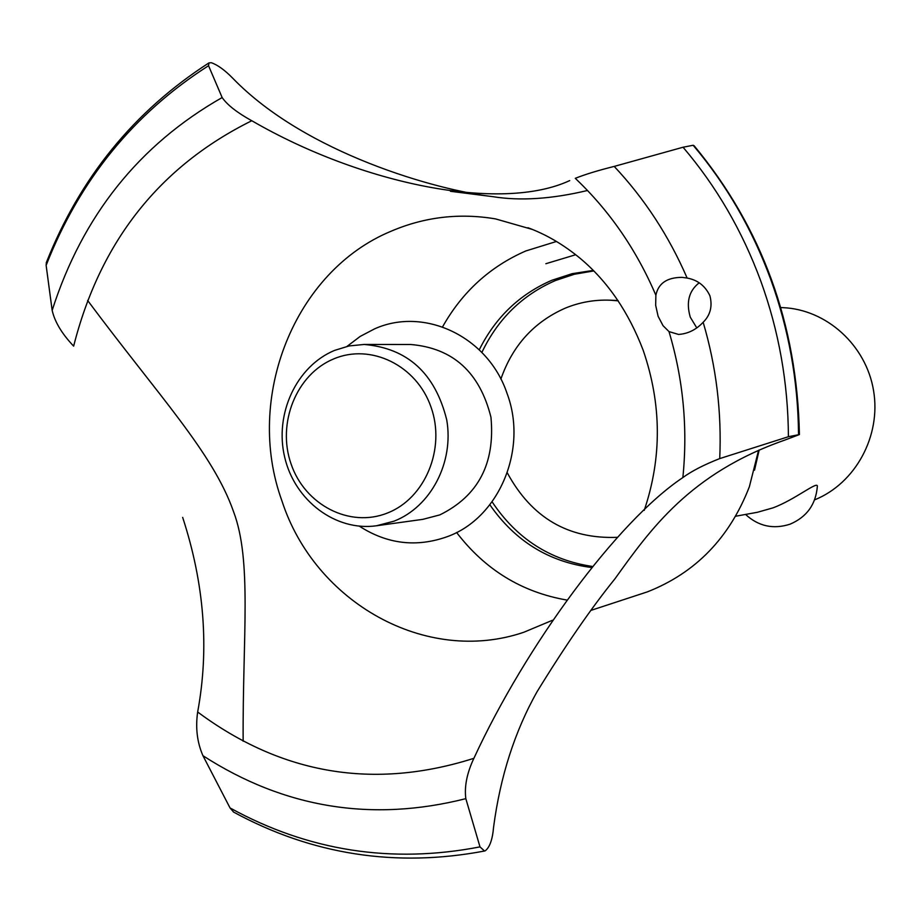 <?xml version="1.0" encoding="UTF-8"?>
<svg xmlns="http://www.w3.org/2000/svg" width="921" height="921" viewBox="0 0 921 921"><rect width="100%" height="100%" fill="white"/><g stroke="black" fill="none" stroke-linecap="round" stroke-linejoin="round"><path stroke-width="1.38" d="M591.466 567.486C548.962 562.017 515.092 541.122 489.857 504.789M479.254 349.807C495.406 317.457 519.582 294.294 551.783 280.306L572.137 273.675L593.297 270.406M592.307 566.438C549.998 560.118 516.6 538.578 492.102 501.83M481.879 352.432C497.881 318.896 522.403 294.916 555.467 280.525L574.278 274.274L593.803 270.912M618.221 300.856L610.174 300.2C594.655 299.59 579.7 302.226 565.333 308.121C534.007 321.901 512.525 345.571 500.874 379.107M507.287 472.818C531.659 517.809 568.418 539.303 617.565 537.311M735.672 516.232L757.35 512.295L772.88 507.897C794.927 499.815 818.101 480.382 817.341 486.415C815.845 504.443 806.773 517.015 790.126 524.153C773.375 529.575 758.513 526.34 745.55 514.436M814.613 499.861C855.471 483.41 881.305 436.001 873.557 390.596C866.097 345.133 826.413 309.318 782.654 307.637L780.801 307.556M545.854 263.717L575.717 254.726M759.169 450.024L754.506 470.217M758.582 450.277L749.36 486.772C729.547 537.876 695.574 572.908 647.44 591.846L591.42 610.232M566.622 600.008C521.747 592.18 485.068 569.662 456.597 532.476M442.541 326.909C462.227 291.934 489.984 266.618 525.81 250.961L556.491 241.463M552.554 620.236L523.796 632.267C426.02 665.538 314.809 602.461 281.941 500.909C244.364 397.872 294.34 271.119 391.264 231.159C424.65 216.907 459.406 212.82 495.521 218.899L532.292 229.41M699.177 282.816C688.92 290.829 685.961 302.284 690.29 317.204L696.76 327.864M569.719 180.585C500.483 212.774 361.032 183.935 252.389 121.065L251.767 120.743C237.134 112.673 227.268 104.936 222.145 97.545L208.549 65.713L208.929 62.916L211.289 62.709C217.598 64.884 224.77 70.065 232.794 78.273C305.473 153.381 436.98 190.302 492.839 196.657C520.215 201.089 551.783 199.028 587.506 190.486M243.144 741.209C242.557 635.594 252.158 560.843 233.52 511.569C212.843 452.602 159.08 396.398 87.633 300.465M46.384 262.427L46.131 265.34L52.163 310.389C54.776 321.901 61.937 333.816 73.645 346.135C100.205 241.532 159.575 166.402 251.767 120.743M347.056 346.377L360.18 336.418L374.64 328.843C424.431 306.428 488.153 336.695 507.057 393.44C528.124 449.275 499.067 518.028 447.41 536.621C416.591 547.627 387.246 544.15 359.363 526.179M182.669 517.418C204.358 583.914 209.355 648.775 197.658 712.002C195.39 727.866 197.152 742.441 202.954 755.715L230.043 807.947L233.658 812.126M687.135 278.061C697.634 279.961 705.221 285.867 709.907 295.768C712.624 306.267 710.379 315.097 703.16 322.269C696.161 329.741 687.952 333.793 678.547 334.438L669.003 331.606C683.244 379.268 687.872 427.908 682.864 477.539C691.924 470.976 704.208 464.668 719.727 458.589L788.411 436.715L799.405 434.574L784.508 440.192C689.91 473.382 650.502 529.276 614.929 578.837C591.305 608.021 565.367 645.633 537.104 691.659C514.781 731.332 500.264 776.507 493.575 827.173C492.528 839.457 489.753 847.332 485.24 850.797L484.538 851.016L479.991 846.883L465.83 798.657C464.253 786.546 466.935 773.099 473.878 758.317L474.177 757.707C526.213 645.114 617.323 521.47 682.484 477.826M669.003 331.606L663.028 325.666L658.101 316.26L655.66 305.254L655.879 295.261C658.285 283.392 667 277.417 682.024 277.359L687.135 278.05C668.865 235.926 644.55 198.706 614.203 166.413C598.109 170.431 585.134 174.403 575.28 178.329C609.621 210.886 636.492 249.867 655.879 295.261M799.405 434.539C797.137 324.019 762.047 227.752 694.123 145.748L693.156 145.265L683.048 147.233L614.203 166.413M364.129 344.454L410.87 344.512C453.04 348.115 479.737 372.36 490.951 417.225C495.291 463.424 478.241 495.993 439.801 514.908L422.831 519.352L376.528 525.764C335.728 531.59 294.812 500.702 284.727 457.392C274.251 414.174 296.32 366.293 334.53 350.417L349.047 345.951L364.129 344.454C407.612 348.196 435.149 373.339 446.731 419.884C454.134 462.457 430.752 506.953 394.027 521.171L376.528 525.764M333.621 358.948C296.366 374.271 276.726 423.269 291.082 463.988C304.897 504.927 349.692 528.194 387.304 513.066C425.122 498.56 445.937 448.596 431.005 407.07C416.637 365.303 370.656 343.015 333.621 358.948M473.878 758.317C373.995 790.022 281.93 774.584 197.658 712.002M703.16 322.269C716.285 366.685 721.799 412.124 719.727 458.589M683.048 147.233C716.423 186.41 742.326 230.975 760.734 280.94C778.901 331.03 788.123 382.963 788.411 436.715M693.156 145.265C726.37 184.522 752.181 229.087 770.578 278.971C788.721 328.981 798.047 380.822 798.542 434.493M693.271 145.288C726.485 184.545 752.284 229.099 770.681 278.982C788.825 328.981 798.15 380.81 798.645 434.482M479.991 846.883C391.667 863.99 308.362 851.016 230.043 807.947M465.83 798.657C371.877 822.395 284.255 808.085 202.954 755.715M52.163 310.389C82.487 215.721 139.152 144.781 222.145 97.545M46.131 265.34C79.586 180.102 133.718 113.559 208.549 65.713M610.174 300.2L618.003 300.534M527.883 227.706C546.13 234.429 563.629 244.687 580.357 258.49C607.664 281.423 628.606 312.035 643.192 350.302C661.681 404.238 662.038 457.587 644.24 510.349M492.839 196.657L450.438 191.292M484.538 851.016C395.788 867.778 312.069 854.757 233.381 811.977M208.929 62.916C134.098 111.176 79.874 177.776 46.257 262.738"/></g></svg>
